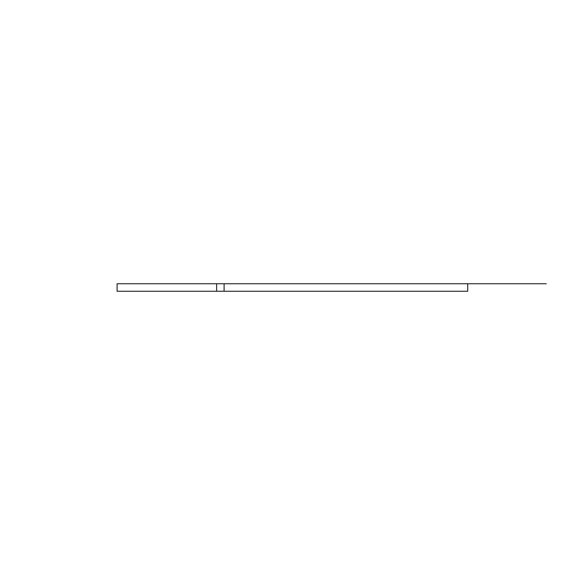 <?xml version="1.0" encoding="UTF-8"?>
<svg xmlns="http://www.w3.org/2000/svg" width="575" height="575" viewBox="0 0 575 575"><rect width="100%" height="100%" fill="white"/><g stroke="black" fill="none" stroke-linecap="round" stroke-linejoin="round"><path stroke-width="0.86" d="M467.691 291.252L117.099 291.252L117.099 283.748L467.712 283.748L467.712 291.252L467.691 283.748L224.106 283.748L467.691 283.748M224.106 291.252L224.106 283.748L216.61 283.748L224.106 283.748L216.61 283.748L224.106 283.748L216.61 283.748L224.106 283.748L216.61 283.748L224.106 283.748L216.61 283.748L216.61 291.252M117.099 283.748L216.61 283.748M546.25 283.748L467.712 283.748L546.25 283.748M467.712 291.252L467.712 283.748"/></g></svg>

